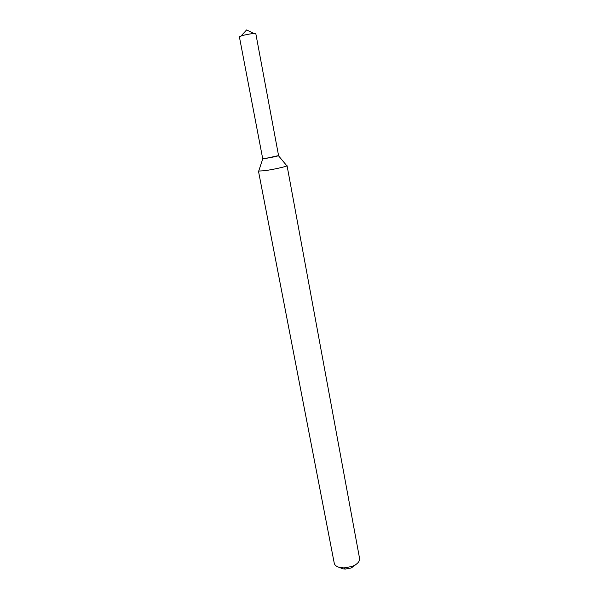 <?xml version="1.0" encoding="UTF-8"?>
<svg xmlns="http://www.w3.org/2000/svg" width="599" height="599" viewBox="0 0 599 599"><rect width="100%" height="100%" fill="white"/><g stroke="black" fill="none" stroke-linecap="round" stroke-linejoin="round"><path stroke-width="0.9" d="M262.879 158.473L266.023 158.331C271.617 157.522 280.354 155.538 278.34 155.553M264.444 170.737C273.369 169.539 287.73 166.312 287.056 165.676L359.572 558.448C359.842 561.57 357.363 564.228 352.145 566.414L344.081 567.942L340.457 567.642C336.848 566.901 334.781 565.434 334.257 563.232L258.461 171.074L264.444 170.737M339.363 567.403L342.77 568.833L345.421 569.05L351.306 567.934L356.338 564.191M242.64 35.468C249.618 33.866 254.013 33.245 255.803 33.604L278.565 155.605L266.023 158.331L262.691 158.608L239.368 36.704L242.64 35.468M262.819 158.653L258.813 170.775M278.46 155.703L286.614 165.526M351.306 567.934L352.145 566.414M345.421 569.05L344.081 567.942M253.871 33.477L246.601 29.95L241.12 35.888"/></g></svg>
